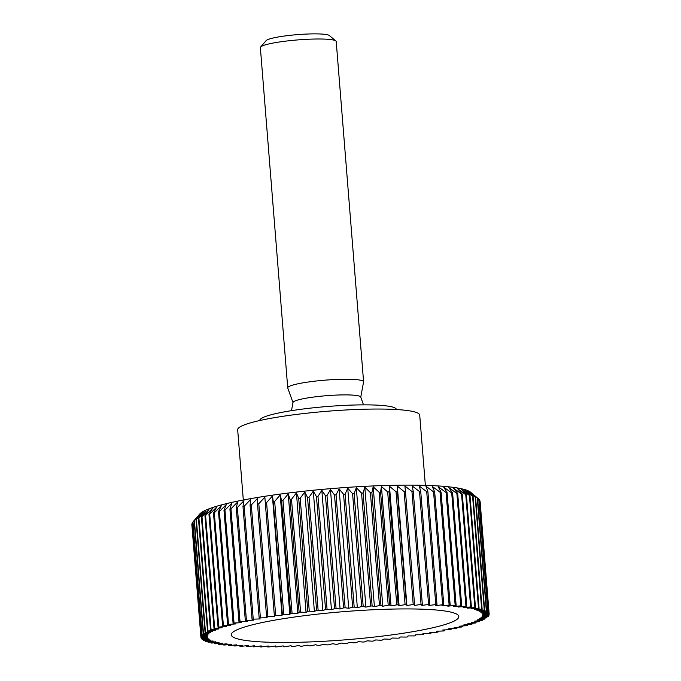 <?xml version="1.0" encoding="UTF-8"?>
<svg xmlns="http://www.w3.org/2000/svg" width="681" height="681" viewBox="0 0 681 681"><rect width="100%" height="100%" fill="white"/><g stroke="black" fill="none" stroke-linecap="round" stroke-linejoin="round"><path stroke-width="1.02" d="M259.827 420.509L259.819 420.424A68.492 8.461 -4.6 0 1 303.488 408.958A68.492 8.461 -4.6 0 1 379.087 405.246A68.492 8.461 -4.6 0 1 396.351 409.443L396.359 409.528M243.313 500.007L237.669 429.779A91.322 11.288 -4.6 0 1 295.894 414.499A91.322 11.288 -4.6 0 1 396.691 409.545A91.322 11.288 -4.6 0 1 419.717 415.138L425.361 485.357M430.043 609.555A114.153 14.105 -4.6 0 1 458.824 616.543A114.153 14.105 -4.6 0 1 386.042 635.654A114.153 14.105 -4.6 0 1 260.048 641.834A114.153 14.105 -4.6 0 1 231.259 634.845A114.153 14.105 -4.6 0 1 304.041 615.743A114.153 14.105 -4.6 0 1 430.043 609.555M202.061 634.769L192.978 521.859A144.585 17.868 175.4 0 0 192.791 522.063L199.712 514.053A136.975 16.931 -4.6 0 1 294.201 492.32A136.975 16.931 -4.6 0 1 437.347 485.885A136.975 16.931 -4.6 0 1 470.656 492.261L478.777 499.062A144.585 17.868 175.4 0 0 478.76 499.045L487.851 611.955L480.803 612.185L486.634 611.129A144.585 17.868 175.4 0 0 486.345 610.968L479.143 611.257L484.668 610.185A144.585 17.868 175.4 0 0 484.276 610.031L476.955 610.389L482.148 609.299A144.585 17.868 175.4 0 0 481.663 609.163L474.248 609.589L479.083 608.482A144.585 17.868 175.4 0 0 478.513 608.354L471.031 608.848L475.491 607.733A144.585 17.868 175.4 0 0 474.836 607.614L467.311 608.167L471.388 607.06A144.585 17.868 175.4 0 0 470.639 606.95L463.114 607.563L466.783 606.456A144.585 17.868 175.4 0 0 465.957 606.362L458.449 607.026L461.692 605.92A144.585 17.868 175.4 0 0 460.79 605.843L453.342 606.567L456.151 605.469A144.585 17.868 175.4 0 0 455.172 605.4L447.8 606.175L450.167 605.103A144.585 17.868 175.4 0 0 449.12 605.043L441.85 605.869L443.765 604.813A144.585 17.868 175.4 0 0 442.65 604.771L435.525 605.639L436.981 604.6A144.585 17.868 175.4 0 0 435.797 604.575L428.843 605.486L429.83 604.481A144.585 17.868 175.4 0 0 428.587 604.464L421.828 605.418L422.339 604.439A144.585 17.868 175.4 0 0 421.054 604.439L414.508 605.426L414.55 604.481A144.585 17.868 175.4 0 0 413.214 604.498L406.915 605.511L406.489 604.609A144.585 17.868 175.4 0 0 405.101 604.643L399.083 605.681L398.181 604.822A144.585 17.868 175.4 0 0 396.759 604.864L391.03 605.928L389.66 605.111A144.585 17.868 175.4 0 0 388.204 605.171L382.799 606.252L380.968 605.486A144.585 17.868 175.4 0 0 379.487 605.554L374.414 606.652L372.132 605.937A144.585 17.868 175.4 0 0 370.634 606.022L365.918 607.129L363.194 606.473A144.585 17.868 175.4 0 0 361.679 606.567L357.346 607.682L354.18 607.077A144.585 17.868 175.4 0 0 352.656 607.188L348.715 608.295L345.131 607.758A144.585 17.868 175.4 0 0 343.599 607.878L340.074 608.984L336.073 608.508A144.585 17.868 175.4 0 0 334.55 608.644L331.451 609.742L327.059 609.333A144.585 17.868 175.4 0 0 325.552 609.478L322.888 610.559L318.121 610.219A144.585 17.868 175.4 0 0 316.622 610.372L314.401 611.444L309.276 611.163A144.585 17.868 175.4 0 0 307.803 611.325L306.041 612.372L300.585 612.159A144.585 17.868 175.4 0 0 299.138 612.338L297.835 613.36L292.064 613.215A144.585 17.868 175.4 0 0 290.651 613.402L289.817 614.398L283.747 614.322A144.585 17.868 175.4 0 0 282.377 614.517L282.011 615.479L275.677 615.471A144.585 17.868 175.4 0 0 274.349 615.675L274.46 616.603L267.888 616.663A144.585 17.868 175.4 0 0 266.603 616.867L267.19 617.752L260.397 617.888A144.585 17.868 175.4 0 0 259.163 618.101L260.219 618.944L253.238 619.148A144.585 17.868 175.4 0 0 252.064 619.361L253.587 620.161L246.437 620.434A144.585 17.868 175.4 0 0 245.33 620.646L247.314 621.395L240.035 621.736A144.585 17.868 175.4 0 0 238.997 621.957L241.432 622.647L234.043 623.055A144.585 17.868 175.4 0 0 233.072 623.277L235.949 623.915L228.493 624.383A144.585 17.868 175.4 0 0 227.599 624.605L230.91 625.184L223.394 625.72A144.585 17.868 175.4 0 0 222.585 625.941L226.313 626.46L218.78 627.048A144.585 17.868 175.4 0 0 218.056 627.278L222.185 627.729L214.668 628.384A144.585 17.868 175.4 0 0 214.021 628.606L218.541 628.997L211.067 629.695A144.585 17.868 175.4 0 0 210.506 629.916L215.4 630.248L207.994 630.998A144.585 17.868 175.4 0 0 207.526 631.219L212.761 631.474L205.458 632.283A144.585 17.868 175.4 0 0 205.092 632.496L210.659 632.683L203.483 633.543A144.585 17.868 175.4 0 0 203.202 633.747L209.076 633.866L202.061 634.769A144.585 17.868 175.4 0 0 201.874 634.964L208.037 635.015L201.201 635.952A144.585 17.868 175.4 0 0 201.116 636.148L207.535 636.131L200.912 637.101A144.585 17.868 175.4 0 0 200.921 637.288L207.569 637.203L201.193 638.208A144.585 17.868 175.4 0 0 201.295 638.386L208.156 638.233L202.036 639.263A144.585 17.868 175.4 0 0 202.24 639.433L209.28 639.204L203.449 640.259A144.585 17.868 175.4 0 0 203.747 640.421L210.94 640.131L205.424 641.204A144.585 17.868 175.4 0 0 205.807 641.357L213.127 641L207.943 642.089A144.585 17.868 175.4 0 0 208.42 642.226L215.834 641.8L210.999 642.907A144.585 17.868 175.4 0 0 211.57 643.034L219.052 642.549L214.592 643.656A144.585 17.868 175.4 0 0 215.247 643.775L222.772 643.222L218.703 644.328A144.585 17.868 175.4 0 0 219.444 644.439L226.969 643.826L223.308 644.933A144.585 17.868 175.4 0 0 224.126 645.035L231.634 644.362L228.39 645.469A144.585 17.868 175.4 0 0 229.293 645.545L236.75 644.822L233.932 645.92L233.872 645.103M450.167 605.103L441.084 492.193L438.189 486.753L446.089 492.499L455.172 605.4M456.151 605.469L447.068 492.567A144.585 17.868 175.4 0 0 446.089 492.499M447.068 492.567L443.731 487.136L451.707 492.933L460.79 605.843M461.692 605.92L452.61 493.018A144.585 17.868 175.4 0 0 451.707 492.933M452.61 493.018L448.839 487.596L456.874 493.453L465.957 606.362M466.783 606.456L457.692 493.546A144.585 17.868 175.4 0 0 456.874 493.453M457.692 493.546L453.503 488.132L461.556 494.04L470.639 606.95M471.388 607.06L462.297 494.151A144.585 17.868 175.4 0 0 461.556 494.04M462.297 494.151L457.709 488.737L465.753 494.712L474.836 607.614M475.491 607.733L466.408 494.832A144.585 17.868 175.4 0 0 465.753 494.712M466.408 494.832L461.42 489.418L469.43 495.445L478.513 608.354M479.083 608.482L470.001 495.581A144.585 17.868 175.4 0 0 469.43 495.445M470.001 495.581L464.638 490.158L472.58 496.253L481.663 609.163M482.148 609.299L473.057 496.398A144.585 17.868 175.4 0 0 472.58 496.253M473.057 496.398L467.353 490.967L475.193 497.121L484.276 610.031M484.668 610.185L475.576 497.275A144.585 17.868 175.4 0 0 475.193 497.121M475.576 497.275L469.541 491.835L477.253 498.058L486.345 610.968M486.634 611.129L477.551 498.22A144.585 17.868 175.4 0 0 477.253 498.058M477.551 498.22L471.201 492.755L478.76 499.045M233.932 645.92A144.585 17.868 175.4 0 0 234.911 645.988L242.283 645.213L239.916 646.286A144.585 17.868 175.4 0 0 240.972 646.346L248.233 645.52L246.318 646.575A144.585 17.868 175.4 0 0 247.433 646.618L254.558 645.75L253.102 646.788A144.585 17.868 175.4 0 0 254.285 646.814L261.24 645.903L260.253 646.907A144.585 17.868 175.4 0 0 261.495 646.924L268.254 645.971L267.744 646.95A144.585 17.868 175.4 0 0 269.038 646.95L275.575 645.963L275.533 646.907A144.585 17.868 175.4 0 0 276.878 646.89L283.168 645.877L283.602 646.78A144.585 17.868 175.4 0 0 284.981 646.754L291.008 645.707L291.902 646.567A144.585 17.868 175.4 0 0 293.324 646.524L299.053 645.46L300.423 646.278A144.585 17.868 175.4 0 0 301.879 646.218L307.284 645.137L309.114 645.903A144.585 17.868 175.4 0 0 310.596 645.835L315.669 644.737L317.95 645.452A144.585 17.868 175.4 0 0 319.449 645.367L324.165 644.26L326.897 644.916A144.585 17.868 175.4 0 0 328.412 644.822L332.745 643.715L335.912 644.311A144.585 17.868 175.4 0 0 337.435 644.2L341.368 643.094L344.961 643.63A144.585 17.868 175.4 0 0 346.484 643.511L350.008 642.404L354.009 642.881A144.585 17.868 175.4 0 0 355.533 642.745L358.632 641.647L363.024 642.055A144.585 17.868 175.4 0 0 364.539 641.911L367.204 640.83L371.971 641.17A144.585 17.868 175.4 0 0 373.46 641.017L375.682 639.944L380.807 640.225A144.585 17.868 175.4 0 0 382.279 640.063L384.041 639.016L389.498 639.229A144.585 17.868 175.4 0 0 390.954 639.05L392.247 638.029L398.019 638.174A144.585 17.868 175.4 0 0 399.441 637.986L400.266 636.99L406.336 637.067A144.585 17.868 175.4 0 0 407.715 636.871L408.072 635.909L414.406 635.918A144.585 17.868 175.4 0 0 415.733 635.713L415.623 634.794L422.203 634.726A144.585 17.868 175.4 0 0 423.488 634.522L422.901 633.636L429.694 633.5A144.585 17.868 175.4 0 0 430.92 633.287L429.864 632.445L436.853 632.24A144.585 17.868 175.4 0 0 438.019 632.028L436.495 631.227L443.646 630.964A144.585 17.868 175.4 0 0 444.753 630.742L442.769 629.993L450.047 629.653A144.585 17.868 175.4 0 0 451.086 629.431L448.651 628.742L456.04 628.333A144.585 17.868 175.4 0 0 457.011 628.112L454.133 627.473L461.599 627.005A144.585 17.868 175.4 0 0 462.484 626.784L459.181 626.205L466.689 625.669A144.585 17.868 175.4 0 0 467.498 625.447L463.778 624.928L471.303 624.341A144.585 17.868 175.4 0 0 472.035 624.111L467.898 623.66L475.415 623.013A144.585 17.868 175.4 0 0 476.062 622.783L471.541 622.391L479.015 621.693A144.585 17.868 175.4 0 0 479.577 621.472L474.691 621.14L482.088 620.391A144.585 17.868 175.4 0 0 482.557 620.17L477.321 619.914L484.625 619.106A144.585 17.868 175.4 0 0 484.991 618.893L479.433 618.706L486.6 617.846A144.585 17.868 175.4 0 0 486.881 617.641L481.007 617.522L488.022 616.628A144.585 17.868 175.4 0 0 488.209 616.424L482.054 616.373L488.881 615.437A144.585 17.868 175.4 0 0 488.975 615.241L482.557 615.258L489.171 614.288A144.585 17.868 175.4 0 0 489.162 614.1L482.514 614.185L488.89 613.181A144.585 17.868 175.4 0 0 488.788 613.002L481.927 613.164L488.047 612.125L478.964 499.224A144.585 17.868 175.4 0 0 478.777 499.062M478.981 499.462L479.705 500.092L488.788 613.002M488.89 613.181L479.807 500.271A144.585 17.868 175.4 0 0 479.705 500.092M479.867 500.995L489.162 614.1L480.079 501.19M360.751 397.151L363.577 381.93A38.051 4.699 175.4 0 0 363.586 381.769A38.051 4.699 175.4 0 0 353.992 379.445A38.051 4.699 175.4 0 0 311.992 381.505A38.051 4.699 175.4 0 0 287.731 387.872A38.051 4.699 175.4 0 0 287.765 388.025L292.992 402.607M363.586 381.769L336.218 41.541A38.051 4.699 175.4 0 0 335.869 40.979A38.051 4.699 175.4 0 0 326.616 39.209A38.051 4.699 175.4 0 0 286.854 40.996A38.051 4.699 175.4 0 0 260.61 47.04A38.051 4.699 175.4 0 0 260.363 47.644L287.731 387.872M260.61 47.04L266.152 40.622A31.964 3.95 -4.6 0 1 288.199 35.548A31.964 3.95 -4.6 0 1 321.602 34.05A31.964 3.95 -4.6 0 1 329.374 35.54L335.869 40.979M363.518 404.863L360.709 397.014A33.973 4.197 175.4 0 0 352.171 395.074A33.973 4.197 175.4 0 0 315.201 396.844A33.973 4.197 175.4 0 0 293.017 402.462L291.494 410.66M200.912 637.101L191.829 524.191A144.585 17.868 175.4 0 0 191.838 524.379A144.585 17.868 175.4 0 0 191.838 524.387L200.921 637.288L191.838 524.379M201.201 635.952L192.119 523.042A144.585 17.868 175.4 0 0 192.025 523.238L201.116 636.148M192.119 523.042L192.808 522.225M192.978 521.859L199.465 514.444L194.119 520.837L203.202 633.747M203.483 633.543L194.4 520.633A144.585 17.868 175.4 0 0 194.119 520.837M194.4 520.633L201.048 513.261L196.009 519.586L205.092 632.496M205.458 632.283L196.375 519.373A144.585 17.868 175.4 0 0 196.009 519.586M196.375 519.373L203.159 512.052L198.443 518.309L207.526 631.219M207.994 630.998L198.912 518.096A144.585 17.868 175.4 0 0 198.443 518.309M198.912 518.096L205.79 510.818L201.423 517.015L210.506 629.916M211.067 629.695L201.985 516.794A144.585 17.868 175.4 0 0 201.423 517.015M201.985 516.794L208.931 509.567L204.938 515.696L214.021 628.606M214.668 628.384L205.585 515.474A144.585 17.868 175.4 0 0 204.938 515.696M205.585 515.474L212.574 508.307L208.965 514.368L218.056 627.278M218.78 627.048L209.697 514.146A144.585 17.868 175.4 0 0 208.965 514.368M209.697 514.146L216.703 507.03L213.502 513.031L222.585 625.941M223.394 625.72L214.311 512.81A144.585 17.868 175.4 0 0 213.502 513.031M214.311 512.81L221.299 505.762L218.516 511.695L227.599 624.605M228.493 624.383L219.401 511.474A144.585 17.868 175.4 0 0 218.516 511.695M219.401 511.474L226.347 504.485L223.989 510.367L233.072 623.277M234.043 623.055L224.96 510.146A144.585 17.868 175.4 0 0 223.989 510.367M224.96 510.146L231.821 503.216L229.914 509.047L238.997 621.957M240.035 621.736L230.953 508.826A144.585 17.868 175.4 0 0 229.914 509.047M230.953 508.826L237.703 501.965L236.247 507.737L245.33 620.646M246.437 620.434L237.354 507.524A144.585 17.868 175.4 0 0 236.247 507.737M237.354 507.524L243.977 500.731L242.981 506.451L252.064 619.361M253.238 619.148L244.147 506.238A144.585 17.868 175.4 0 0 242.981 506.451M244.147 506.238L250.608 499.513L250.08 505.191L259.163 618.101M260.397 617.888L251.306 504.979A144.585 17.868 175.4 0 0 250.08 505.191M251.306 504.979L257.58 498.33L257.512 503.957L266.603 616.867M267.888 616.663L258.797 503.753A144.585 17.868 175.4 0 0 257.512 503.957M258.797 503.753L264.849 497.173L274.349 615.675M275.677 615.471L266.594 502.569A144.585 17.868 175.4 0 0 265.267 502.765M266.594 502.569L272.409 496.049L273.285 501.608L282.377 614.517M283.747 614.322L274.664 501.412A144.585 17.868 175.4 0 0 273.285 501.608M274.664 501.412L280.206 494.968L281.559 500.492L290.651 613.402M292.064 613.215L282.981 500.314A144.585 17.868 175.4 0 0 281.559 500.492M282.981 500.314L288.225 493.938L290.046 499.428L299.138 612.338M300.585 612.159L291.502 499.258A144.585 17.868 175.4 0 0 290.046 499.428M291.502 499.258L296.431 492.95L298.721 498.415L307.803 611.325M309.276 611.163L300.193 498.254A144.585 17.868 175.4 0 0 298.721 498.415M300.193 498.254L304.79 492.014L307.54 497.462L316.622 610.372M318.121 610.219L309.029 497.309A144.585 17.868 175.4 0 0 307.54 497.462M309.029 497.309L313.277 491.137L316.461 496.568L325.552 609.478M327.059 609.333L317.976 496.423A144.585 17.868 175.4 0 0 316.461 496.568M317.976 496.423L321.841 490.32L325.467 495.734L334.55 608.644M336.073 608.508L326.991 495.606A144.585 17.868 175.4 0 0 325.467 495.734M326.991 495.606L330.464 489.562L334.516 494.976L343.599 607.878M345.131 607.758L336.039 494.849A144.585 17.868 175.4 0 0 334.516 494.976M336.039 494.849L339.104 488.873L343.565 494.278L352.656 607.188M354.18 607.077L345.088 494.168A144.585 17.868 175.4 0 0 343.565 494.278M345.088 494.168L347.736 488.251L352.588 493.657L361.679 606.567M363.194 606.473L354.103 493.563A144.585 17.868 175.4 0 0 352.588 493.657M354.103 493.563L356.316 487.698L361.551 493.112L370.634 606.022M372.132 605.937L363.05 493.035A144.585 17.868 175.4 0 0 361.551 493.112M363.05 493.035L364.812 487.221L370.404 492.652L379.487 605.554M380.968 605.486L371.886 492.576A144.585 17.868 175.4 0 0 370.404 492.652M371.886 492.576L373.188 486.821L379.121 492.261L388.204 605.171M389.66 605.111L380.577 492.201A144.585 17.868 175.4 0 0 379.121 492.261M380.577 492.201L381.42 486.498L387.676 491.954L396.759 604.864M398.181 604.822L389.098 491.912A144.585 17.868 175.4 0 0 387.676 491.954M389.098 491.912L389.472 486.251L396.019 491.733L405.101 604.643M406.489 604.609L397.398 491.699A144.585 17.868 175.4 0 0 396.019 491.733M397.398 491.699L397.304 486.081L404.122 491.588L413.214 604.498M414.55 604.481L405.467 491.571A144.585 17.868 175.4 0 0 404.122 491.588M405.467 491.571L404.897 485.996L411.962 491.529L421.054 604.439M422.339 604.439L413.256 491.529A144.585 17.868 175.4 0 0 411.962 491.529M413.256 491.529L412.218 485.987L419.505 491.554L428.587 604.464M429.83 604.481L420.747 491.571A144.585 17.868 175.4 0 0 419.505 491.554M420.747 491.571L419.232 486.055L426.715 491.665L435.797 604.575M436.981 604.6L427.898 491.699A144.585 17.868 175.4 0 0 426.715 491.665M427.898 491.699L425.914 486.208L433.567 491.861L442.65 604.771M443.765 604.813L434.682 491.903A144.585 17.868 175.4 0 0 433.567 491.861M434.682 491.903L432.248 486.438L440.028 492.142L449.12 605.043M441.084 492.193A144.585 17.868 175.4 0 0 440.028 492.142M228.39 645.469L228.322 644.66M223.308 644.933L223.24 644.132M218.703 644.328L218.635 643.528M214.592 643.656L214.532 642.838M210.999 642.907L210.94 642.081M207.943 642.089L207.875 641.255M205.424 641.204L205.356 640.361M203.449 640.259L203.381 639.399M202.036 639.263L201.968 638.369M201.193 638.208L201.116 637.288M192.791 522.063L201.874 634.964M272.409 496.049L282.011 615.479M280.206 494.968L289.817 614.398M288.225 493.938L297.835 613.36M296.431 492.95L306.041 612.372M304.79 492.014L314.401 611.444M313.277 491.137L322.888 610.559M321.841 490.32L331.451 609.742M330.464 489.562L340.074 608.984M339.104 488.873L348.715 608.295M347.736 488.251L357.346 607.682M356.316 487.698L365.918 607.129M364.812 487.221L374.414 606.652M373.188 486.821L382.799 606.252M381.42 486.498L391.03 605.928M389.472 486.251L399.083 605.681M397.304 486.081L406.915 605.511M488.898 614.33L488.975 615.241M488.141 615.539L488.209 616.424M486.813 616.782L486.881 617.641M484.932 618.05L484.991 618.893M482.488 619.344L482.557 620.17M479.509 620.655L479.577 621.472M475.993 621.974L476.062 622.783M471.967 623.311L472.035 624.111M467.438 624.639L467.498 625.447M462.425 625.975L462.484 626.784M456.942 627.303L457.011 628.112M451.026 628.614L451.086 629.431M444.684 629.908L444.753 630.742M437.951 631.176L438.019 632.028M430.852 632.419L430.92 633.287M423.412 633.619L423.488 634.522M415.665 634.786L415.733 635.713M275.533 646.907L275.456 645.988M267.744 646.95L267.667 646.056M260.253 646.907L260.185 646.039M253.102 646.788L253.034 645.937M246.318 646.575L246.25 645.741M239.916 646.286L239.848 645.469"/></g></svg>
